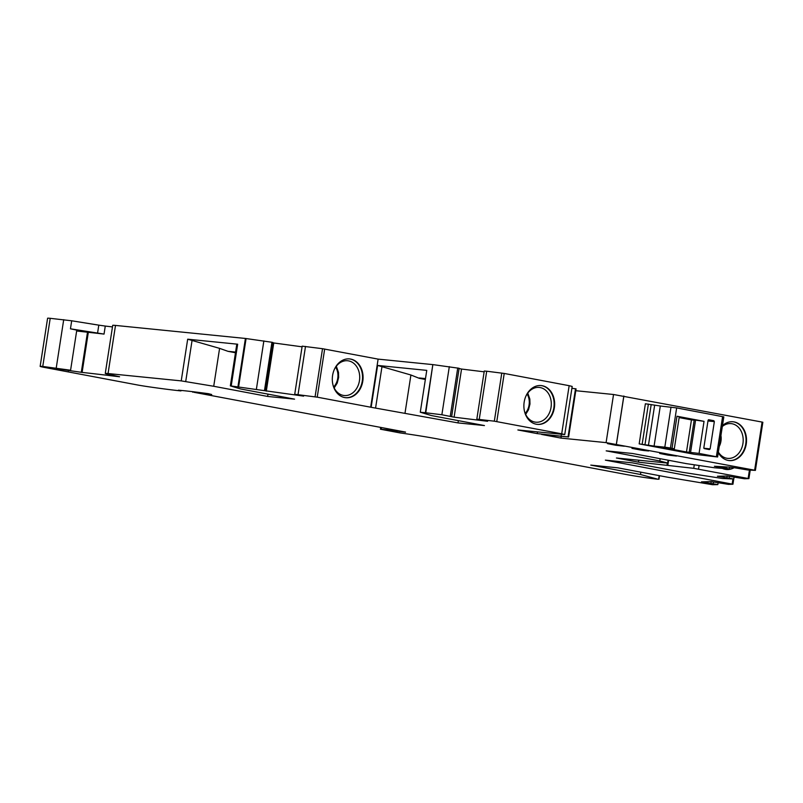 <?xml version="1.0" encoding="UTF-8"?>
<svg xmlns="http://www.w3.org/2000/svg" width="803" height="803" viewBox="0 0 803 803"><rect width="100%" height="100%" fill="white"/><g stroke="black" fill="none" stroke-linecap="round" stroke-linejoin="round"><path stroke-width="1.2" d="M730.047 467.135L729.275 468.962L714.419 467.758L686.244 463.612L632.613 453.504L606.185 450.854L659.805 460.962L667.955 463.11L616.433 458.001L638.455 462.157L693.742 468.33L748.908 478.628L744.441 478.749L727.086 475.998L717.41 476.249L733.801 478.989L722.479 478.498L682.048 472.224L632.292 462.839L605.362 460.139L732.938 484.239L728.462 484.36L711.117 481.609L701.441 481.86L717.832 484.61L712.683 484.731L667.403 477.183L617.708 467.818L590.777 465.108L640.473 474.483L657.928 479.24A24.371 1.024 8.8 0 1 624.985 474.272L439.121 439.221A40.612 1.706 8.8 0 0 404.19 433.5A177.082 7.428 -171.2 0 1 399.904 432.887L380.401 429.203L389.154 430.027L389.274 429.264M722.329 426.483A17.465 13.741 -84.3 0 1 731.152 423.623A17.465 13.741 -84.3 0 1 742.936 443.547A17.465 13.741 -84.3 0 1 727.669 458.372A17.465 13.741 -84.3 0 1 718.364 452.079M726.053 469.454A19.493 15.337 95.7 0 0 733.621 467.637M689.255 452.009L694.224 419.929L704.04 421.334L699.072 453.414L686.485 451.979L691.443 419.899L694.183 420.18M676.989 416.235L672.021 448.315L674.299 448.867L679.268 416.787L676.989 416.235L704.04 421.334M679.147 417.58L691.443 419.899M708.055 420.441A0.813 0.642 -84.3 0 1 708.808 419.758L713.847 420.702L714.349 421.625L710.133 448.897L709.37 449.58L704.341 448.626A0.813 0.642 -84.3 0 1 703.84 447.713L708.055 420.441M332.964 384.848A17.465 13.741 95.7 0 0 344.176 395.518A17.465 13.741 95.7 0 0 359.453 380.692A17.465 13.741 95.7 0 0 347.669 360.758A17.465 13.741 95.7 0 0 334.55 368.989M728.963 460.541A19.493 15.337 95.7 0 0 745.756 443.969A19.493 15.337 95.7 0 0 732.848 421.746M525.975 395.999A17.465 13.741 -84.3 0 1 539.265 387.427A17.465 13.741 -84.3 0 1 551.049 407.352A17.465 13.741 -84.3 0 1 535.772 422.187A17.465 13.741 -84.3 0 1 524.449 411.146M537.066 424.355A19.493 15.337 95.7 0 0 553.859 407.773A19.493 15.337 95.7 0 0 540.961 385.56M734.083 467.727A19.493 15.337 -84.3 0 1 726.313 469.484A19.493 15.337 -84.3 0 1 722.82 468.601M640.372 435.848L645.381 403.779L660.297 405.997L654.084 446.097L639.178 443.878L694.304 454.277L717.611 456.977L699.072 453.414M660.297 405.997L676.658 407.914L670.445 448.014L664.814 447.171L671.017 407.071M654.084 446.097L664.814 447.171M674.299 448.867L663.208 447.592L686.485 451.979M717.611 456.977L723.814 416.877L676.658 407.914M672.021 448.315L670.445 448.014M181.227 380.883L213.718 386.273L219.59 348.361L187.681 339.197L181.227 380.883L108.054 373.546A12.999 0.542 -171.2 0 0 105.273 373.455A12.999 0.542 -171.2 0 0 110.141 374.64L119.587 376.758A60.918 2.56 8.8 0 1 111.988 375.874A260.744 10.941 -171.2 0 0 82.107 372.411L56.511 368.718L70.584 370.233L76.787 330.123L70.453 328.808L104.039 334.088A260.744 10.941 -171.2 0 0 88.32 332.312A260.744 10.941 -171.2 0 0 87.477 332.221L76.656 330.987M345.481 397.686A19.493 15.337 95.7 0 0 362.263 381.114A19.493 15.337 95.7 0 0 349.375 358.891M112.48 326.921A260.744 10.941 8.8 0 0 105.283 326.068L98.799 325.145L97.554 333.165M405.525 432.074L193.945 392.296A59.302 2.489 8.8 0 1 211.711 394.524L208.489 393.701A67.422 2.831 -171.2 0 0 183.034 390.619L178.407 390.178L180.946 390.91A56.862 2.389 8.8 0 1 148.505 386.755A16.251 0.683 8.8 0 1 138.397 385.139L44.707 367.473A12.186 0.512 8.8 0 1 40.15 366.359L47.598 318.239A12.186 0.512 8.8 0 1 50.208 318.319L71.688 320.788L98.799 325.145M71.688 320.788L70.453 328.808M722.449 425.67A19.493 15.337 -84.3 0 1 733.099 421.776A19.493 15.337 -84.3 0 1 746.248 444.019A19.493 15.337 -84.3 0 1 729.204 460.571A19.493 15.337 -84.3 0 1 718.284 452.601M554.361 407.824A19.493 15.337 -84.3 0 1 537.317 424.375A19.493 15.337 -84.3 0 1 524.168 402.132A19.493 15.337 -84.3 0 1 541.212 385.581A19.493 15.337 -84.3 0 1 554.361 407.824M729.776 468.932L714.399 466.272L730.981 467.185L747.774 469.976L755.402 470.387L762.85 422.258L762.087 422.077L754.639 470.197L755.402 470.387M575.781 390.71L613.542 394.504L606.094 442.624L754.639 470.197M606.094 442.624L560.966 438.097L541.613 434.443L568.624 436.983L537.217 433.62L517.875 429.966L564.74 434.553L572.188 386.434L569.156 385.691L561.698 433.811L564.74 434.553M213.718 386.273L267.63 396.441L294.56 399.141L240.649 388.973L230.351 385.872L303.624 396.13L294.721 394.273L302.169 346.153L322.525 348.703L378.113 359.122L432.837 364.612L425.389 412.732L441.871 414.749L454.096 417.179L487.602 421.284L476.821 419.166L494.327 421.184L561.698 433.811M425.389 412.732L420.28 412.22L426.764 370.374L377.611 365.435L371.137 407.292L458.011 422.91L458.362 420.642M458.011 422.91L484.44 425.56L431.482 415.573L420.28 412.22M294.721 394.273L317.225 397.164L371.137 407.292M70.584 370.233L42.76 366.449A12.186 0.512 8.8 0 0 40.15 366.359M405.505 432.205L389.154 430.027M640.894 450.092L631.941 448.355L639.68 449.248L648.633 450.975L643.715 450.513L640.894 450.092L640.985 449.489M673.336 455.281L676.527 456.064L668.046 455.11L659.675 453.454L673.336 455.281M621.131 445.434L624.322 446.217L615.831 445.263L607.459 443.607L621.131 445.434M707.333 481.71L707.162 482.804M711.197 481.629L710.946 483.265M723.302 476.099L723.132 477.193M727.167 476.008L726.916 477.655M640.473 474.483L640.824 472.174M87.497 332.221L81.294 372.321M88.32 332.312L82.107 372.411M640.423 435.858L639.178 443.878M265.532 390.639L272.99 342.52L271.946 342.269L264.498 390.388M302.069 346.816L272.93 342.851M273.743 343.042L266.295 391.161M362.785 381.164A19.493 15.337 -84.3 0 1 345.742 397.716A19.493 15.337 -84.3 0 1 332.422 376.788A19.493 15.337 -84.3 0 1 349.636 358.921A19.493 15.337 -84.3 0 1 362.785 381.164M105.273 373.455L112.721 325.335A12.999 0.542 8.8 0 1 115.502 325.426L245.417 338.454L271.946 342.269M638.746 460.239L638.455 462.157M405.043 412.913L410.915 375.001L377.611 365.435M719.889 466.573L719.789 467.205M724.155 466.804L724.005 467.768M378.113 359.122L370.655 407.241M432.837 364.612L425.771 412.782M451.677 416.406L459.125 368.286L433.219 364.652M459.095 368.537L461.544 369.049L454.096 417.179M484.149 371.829L461.544 369.049M476.821 419.166L484.269 371.046L486.698 371.217L479.25 419.337M569.156 385.691L504.224 373.445L486.698 371.217M571.897 388.311L576.072 388.863L568.624 436.983M575.51 388.762L568.062 436.882M561.417 434.333L561.156 436.019M537.217 433.62L537.478 431.934M561.217 436.41L560.966 438.097M613.542 394.504L762.087 422.077M623.881 396.009L616.433 444.129M616.373 444.129L623.821 396.009M410.915 375.001L419.276 378.323L425.349 379.468M419.327 377.972L425.49 378.594M219.59 348.361L228.002 351.333L235.48 352.748M267.63 396.441L267.981 394.132M231.214 385.902L237.668 344.206L236.785 344.286L230.351 385.872M237.668 344.206L187.681 339.197M228.002 351.333L235.58 352.095M660.156 458.694L659.805 460.962M419.276 378.323L425.429 378.936M703.9 448.235L710.133 448.897M714.349 421.625L707.985 420.953M713.847 420.702L708.176 420.099M654.656 405.154L648.453 445.253M695.579 420.069L690.61 452.149M722.6 416.576L716.386 456.676M651.193 404.501L644.99 444.601M105.283 326.068L104.039 334.088M732.175 484.058L732.948 479.04M713.465 482.001L713.205 483.637M668.608 460.29L667.855 465.118M694.284 464.796L693.742 468.33M699.092 465.509L698.53 469.082M749.44 470.076L748.145 478.437M729.435 476.38L729.184 478.026M648.382 404.08L642.169 444.179M659.183 475.637L658.641 479.17M50.208 318.319L42.76 366.449M63.708 319.674L56.26 367.804M63.256 369.44L63.166 370.063M68.536 370.143L68.426 370.866M112.119 375.011L111.988 375.874M381.475 427.909L381.274 429.234M305.501 346.434L298.043 394.564M322.525 348.703L315.077 396.823M324.673 349.044L317.225 397.164M263.866 340.904L256.418 389.023M115.502 325.426L108.054 373.546M667.313 463.1L667.012 465.017M668.096 460.189L667.654 463M382.017 366.399L375.593 407.924M726.334 466.924L726.143 468.129M449.319 366.63L441.871 414.749M457.74 367.985L450.292 416.105M501.785 373.064L494.327 421.184M504.224 373.445L496.776 421.565M192.108 340.161L185.714 381.525M246.089 338.535L238.642 386.655M245.417 338.454L237.969 386.574M393.661 430.027L393.57 430.649M397.274 430.649L397.174 431.261M399.904 431.101L399.824 431.633M335.664 367.132A14.213 11.182 -84.3 0 1 333.707 386.936M720.933 435.497A14.213 11.182 -84.3 0 1 719.227 446.498M527.129 393.992A14.213 11.182 -84.3 0 1 525.212 413.384M732.938 484.239L733.741 479.02M718.103 482.864L717.832 484.61M750.223 470.116L748.908 478.628M734.072 477.243L733.801 478.989M659.504 475.697L658.942 479.281M380.632 427.748L380.401 429.203M668.407 460.249L667.955 463.11M192.84 391.703L192.76 392.235M334.168 387.949L337.2 383.121L338.645 377.43L338.505 372.411L336.327 366.228M718.856 448.877L721.285 433.208M525.664 414.408L528.535 409.761L529.97 404.07L529.829 399.051L527.772 393.079"/></g></svg>
